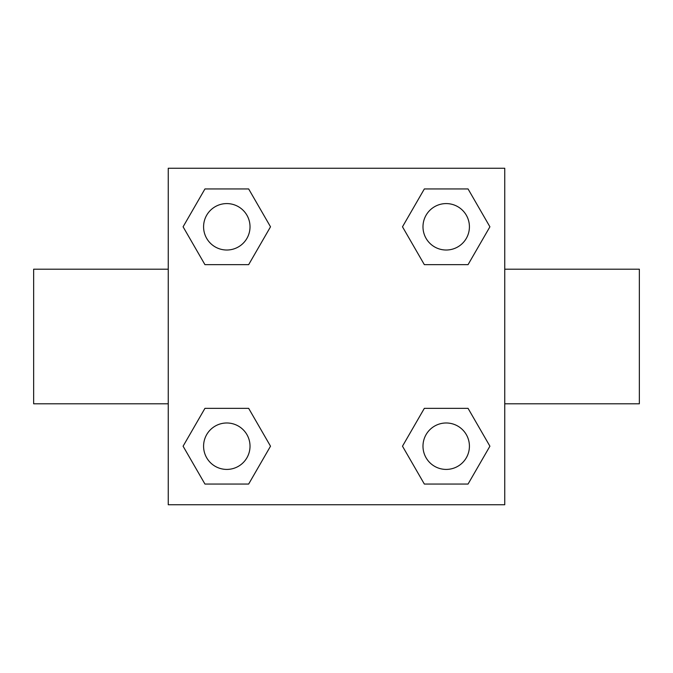 <?xml version="1.0" encoding="UTF-8"?>
<svg xmlns="http://www.w3.org/2000/svg" width="673" height="673" viewBox="0 0 673 673"><rect width="100%" height="100%" fill="white"/><g stroke="black" fill="none" stroke-linecap="round" stroke-linejoin="round"><path stroke-width="1.01" d="M248.657 264.657L204.945 264.657L183.09 226.801L204.945 188.945L248.657 188.945L270.512 226.801L248.657 264.657L204.945 264.657L243.172 264.657M243.172 408.343L248.657 408.343L270.512 446.199L248.657 484.055L204.945 484.055L183.09 446.199L204.945 408.343L248.657 408.343M429.828 264.657L424.343 264.657L402.488 226.801L424.343 188.945L468.055 188.945L489.91 226.801L468.055 264.657L424.343 264.657M424.343 408.343L468.055 408.343L489.91 446.199L468.055 484.055L424.343 484.055L402.488 446.199L424.343 408.343L468.055 408.343L429.828 408.343M504.75 403.8L639.35 403.8L639.35 269.2L504.75 269.2M168.25 269.2L33.65 269.2L33.65 403.8L168.25 403.8M168.25 168.25L504.75 168.25L504.75 504.75L168.25 504.75L168.25 168.25M468.055 484.055L424.343 484.055L468.055 484.055M469.418 446.199A23.219 23.219 0 0 0 434.59 426.093A23.219 23.219 0 0 0 434.59 466.305A23.219 23.219 0 0 0 469.418 446.199M248.657 484.055L204.945 484.055L248.657 484.055M250.019 446.199A23.219 23.219 0 0 0 215.192 426.093A23.219 23.219 0 0 0 215.192 466.305A23.219 23.219 0 0 0 250.019 446.199M424.343 188.945L468.055 188.945L424.343 188.945M469.418 226.801A23.219 23.219 0 0 0 434.59 206.695A23.219 23.219 0 0 0 434.59 246.907A23.219 23.219 0 0 0 469.418 226.801M204.945 188.945L248.657 188.945L204.945 188.945M250.019 226.801A23.219 23.219 0 0 0 215.192 206.695A23.219 23.219 0 0 0 215.192 246.907A23.219 23.219 0 0 0 250.019 226.801"/></g></svg>
